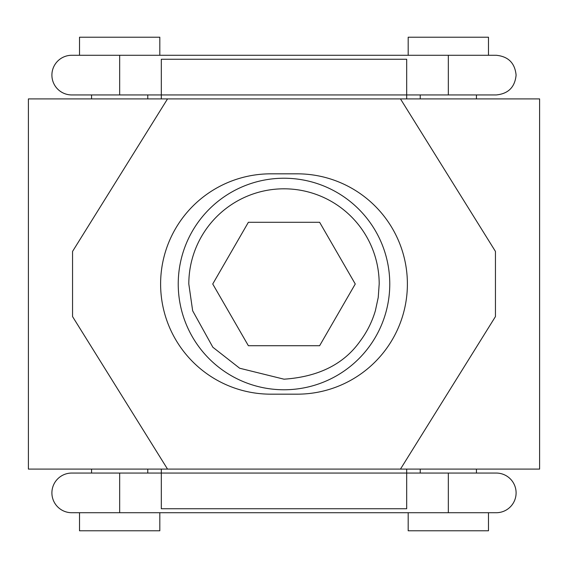 <?xml version="1.0" encoding="UTF-8"?>
<svg xmlns="http://www.w3.org/2000/svg" width="568" height="568" viewBox="0 0 568 568"><rect width="100%" height="100%" fill="white"/><g stroke="black" fill="none" stroke-linecap="round" stroke-linejoin="round"><path stroke-width="0.85" d="M297.22 173.829A110.171 110.171 0 0 1 407.391 284A110.171 110.171 0 0 1 297.22 394.171L270.78 394.171A110.171 110.171 0 0 1 160.609 284A110.171 110.171 0 0 1 270.78 173.829L297.22 173.829A110.171 110.171 0 0 1 407.391 284A110.171 110.171 0 0 1 297.22 394.171L270.78 394.171A110.171 110.171 0 0 1 160.609 284A110.171 110.171 0 0 1 270.78 173.829L297.22 173.829M167.524 98.91L72.555 251.418L72.555 316.582L167.524 469.09L400.475 469.09L495.445 316.582L495.445 251.418L400.475 98.91L167.524 98.91L72.555 251.418L72.555 316.582L167.524 469.09L400.475 469.09L495.445 316.582L495.445 251.418L400.475 98.91L28.4 98.91L28.4 469.09L167.524 469.09M379.19 284L378.238 297.462L375.384 310.653C372.132 321.722 367.056 331.875 360.155 341.112C343.903 364.131 318.52 376.825 284 379.19L239.668 368.234L212.858 347.247L192.659 310.788L188.81 284A95.19 95.19 0 0 1 284 188.81A95.19 95.19 0 0 1 379.19 284L378.238 297.462L375.384 310.653C372.132 321.722 367.056 331.875 360.155 341.112C343.903 364.131 318.52 376.825 284 379.19L239.668 368.234L212.858 347.247L192.659 310.788L188.81 284A95.19 95.19 0 0 1 284 188.81A95.19 95.19 0 0 1 379.19 284M389.769 284A105.769 105.769 0 0 1 284 389.769A105.769 105.769 0 0 1 178.231 284A105.769 105.769 0 0 1 284 178.231A105.769 105.769 0 0 1 389.769 284A105.769 105.769 0 0 1 284 389.769A105.769 105.769 0 0 1 178.231 284A105.769 105.769 0 0 1 284 178.231A105.769 105.769 0 0 1 389.769 284A105.769 105.769 0 0 1 284 389.769A105.769 105.769 0 0 1 178.231 284A105.769 105.769 0 0 1 284 178.231A105.769 105.769 0 0 1 389.769 284A105.769 105.769 0 0 1 284 389.769A105.769 105.769 0 0 1 178.231 284A105.769 105.769 0 0 1 284 178.231A105.769 105.769 0 0 1 389.769 284M319.628 222.287L355.263 284L319.628 345.713L248.372 345.713L212.737 284L248.372 222.287L319.628 222.287L355.263 284L319.628 345.713L248.372 345.713L249.814 345.713L248.372 345.713L212.737 284L248.372 222.287L319.628 222.287M119.663 94.941L71.731 94.941A19.83 19.83 0 0 1 51.901 75.111A19.83 19.83 0 0 1 71.731 55.281L448.337 55.281L448.337 94.941L406.688 94.941L406.688 59.249L161.312 59.249L161.312 94.941L119.663 94.941L119.663 55.281M161.312 469.09L161.312 508.75L406.688 508.75L406.688 473.059L496.269 473.059A19.83 19.83 0 0 1 516.099 492.889A19.83 19.83 0 0 1 496.269 512.719L71.731 512.719A19.83 19.83 0 0 1 51.901 492.889A19.83 19.83 0 0 1 71.731 473.059L406.688 473.059L406.688 469.09L420.228 469.09L406.688 469.09L420.228 469.09L420.228 473.059M159.814 512.719L159.814 530.789L79.52 530.789L79.52 512.719M79.52 55.281L79.52 37.211L159.814 37.211L159.814 55.281M408.186 55.281L408.186 37.211L488.48 37.211L488.48 55.281M488.48 512.719L488.48 530.789L408.186 530.789L408.186 512.719M406.688 98.91L406.688 94.941L161.312 94.941L161.312 98.91L147.772 98.91L161.312 98.91L147.772 98.91L147.772 94.941M400.475 98.91L539.6 98.91L539.6 469.09L400.475 469.09M448.337 473.059L448.337 512.719M71.731 512.719L119.663 512.719L119.663 473.059M91.562 98.91L91.562 94.941L71.731 94.941M448.337 55.281L496.269 55.281C508.31 56.459 514.92 63.069 516.099 75.111C514.92 87.16 508.31 93.77 496.269 94.941L448.337 94.941M91.562 469.09L91.562 473.059L71.731 473.059M147.772 473.059L147.772 469.09M420.228 94.941L420.228 98.91M476.438 94.941L476.438 98.91M476.438 469.09L476.438 473.059"/></g></svg>
